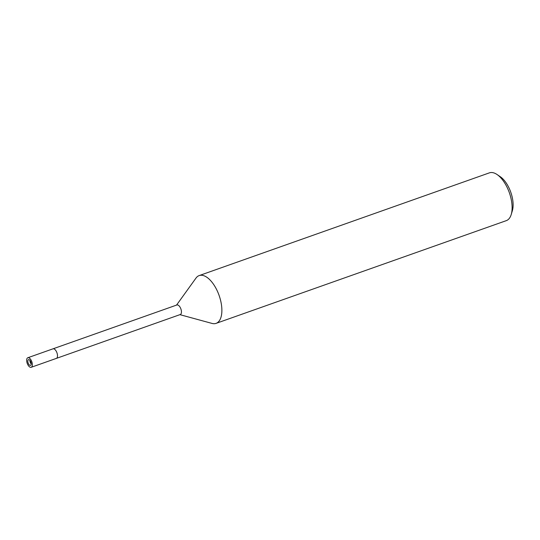 <?xml version="1.0" encoding="UTF-8"?>
<svg xmlns="http://www.w3.org/2000/svg" width="540" height="540" viewBox="0 0 540 540"><rect width="100%" height="100%" fill="white"/><g stroke="black" fill="none" stroke-linecap="round" stroke-linejoin="round"><path stroke-width="0.81" d="M29.896 360.288A3.044 1.458 -109.5 0 0 29.997 361.449A3.044 1.458 -109.5 0 0 31.212 364.007M31.199 367.295L56.349 358.398A5.069 2.437 -109.5 0 0 57.328 354.159A5.069 2.437 -109.5 0 0 52.967 348.84L176.904 304.972A5.069 2.437 -109.5 0 1 181.265 310.298A5.069 2.437 -109.5 0 1 180.286 314.53L56.349 358.398A5.069 2.437 -109.5 0 0 57.166 353.484A5.069 2.437 -109.5 0 0 53.669 348.8A5.069 2.437 -109.5 0 0 52.967 348.84L27.817 357.743A5.069 2.437 -109.5 0 0 27 362.651A5.069 2.437 -109.5 0 0 30.497 367.335A5.069 2.437 -109.5 0 0 31.199 367.295A5.069 2.437 -109.5 0 0 32.015 362.381A5.069 2.437 -109.5 0 0 28.519 357.703A5.069 2.437 -109.5 0 0 27.817 357.743M179.915 314.658L212.024 323.42A25.34 12.17 -109.5 0 0 220.995 302.197A25.34 12.17 -109.5 0 0 209.473 279.43A25.34 12.17 -109.5 0 0 195.98 278.093L176.533 305.107M212.571 323.555A25.34 12.17 -109.5 0 0 216.088 323.365L506.318 220.637A25.34 12.17 -109.5 0 0 511.218 214.515A25.34 12.17 -109.5 0 0 497.063 174.528A25.34 12.17 -109.5 0 0 492.919 172.665A25.34 12.17 -109.5 0 0 489.402 172.854L199.172 275.582A25.34 12.17 -109.5 0 0 195.925 278.174M216.088 323.365A25.34 12.17 -109.5 0 0 220.172 298.796A25.34 12.17 -109.5 0 0 202.689 275.393A25.34 12.17 -109.5 0 0 199.172 275.582M511.218 214.515L512.359 210.735A21.539 10.348 -109.5 0 0 500.33 176.749L497.063 174.528M28.917 359.627A3.044 1.458 -109.5 0 0 28.492 359.654A3.044 1.458 -109.5 0 0 28.006 362.596A3.044 1.458 -109.5 0 0 30.105 365.411A3.044 1.458 -109.5 0 0 30.524 365.384A3.044 1.458 -109.5 0 0 31.016 362.435A3.044 1.458 -109.5 0 0 28.917 359.627"/></g></svg>

